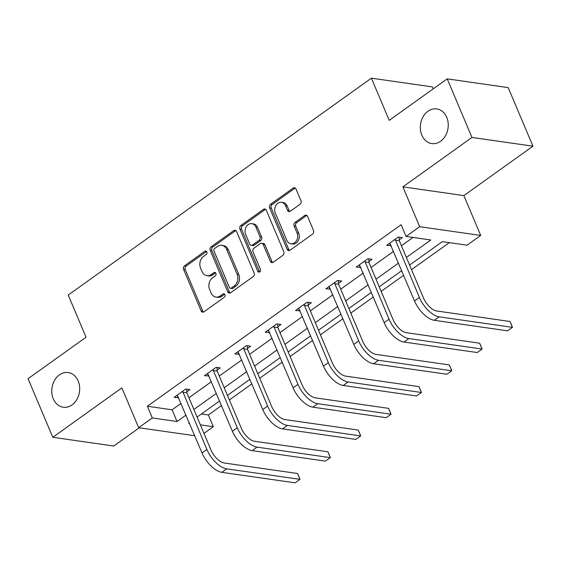 <?xml version="1.0" encoding="UTF-8"?>
<svg xmlns="http://www.w3.org/2000/svg" width="561" height="561" viewBox="0 0 561 561"><rect width="100%" height="100%" fill="white"/><g stroke="black" fill="none" stroke-linecap="round" stroke-linejoin="round"><path stroke-width="0.84" d="M206.862 251.931A1.879 1.494 -81.8 0 0 205.789 251.026A1.879 1.494 -81.8 0 0 204.842 251.272L184.548 265.795A2.686 2.132 -81.8 0 0 183.615 269.455L201.097 310.857A2.686 2.132 -81.8 0 0 202.626 312.147A2.686 2.132 -81.8 0 0 203.98 311.79L224.274 297.274A1.879 1.494 -81.8 0 0 224.933 294.707A1.879 1.494 -81.8 0 0 223.86 293.803A1.879 1.494 -81.8 0 0 222.913 294.055L220.291 295.935A8.59 6.816 -81.8 0 1 215.964 297.078A8.59 6.816 -81.8 0 1 211.069 292.947L209.611 289.497A8.59 6.816 -81.8 0 1 212.612 277.765L215.242 275.886A1.879 1.494 -81.8 0 0 215.901 273.319A1.879 1.494 -81.8 0 0 214.828 272.415A1.879 1.494 -81.8 0 0 213.881 272.667L211.252 274.546A8.59 6.816 -81.8 0 1 206.925 275.689A8.59 6.816 -81.8 0 1 202.03 271.552L200.579 268.109A8.59 6.816 -81.8 0 1 203.58 256.37L206.203 254.498A1.879 1.494 -81.8 0 0 206.862 251.931M206.574 251.461A1.879 1.494 -81.8 0 0 206.497 251.51L186.196 266.026A2.686 2.132 -81.8 0 0 185.263 269.694L202.745 311.096A2.686 2.132 -81.8 0 0 203.482 312.056M224.638 294.237A1.879 1.494 -81.8 0 0 224.568 294.294L221.939 296.173L220.291 295.935M215.606 272.849A1.879 1.494 -81.8 0 0 215.529 272.898L212.9 274.778L211.252 274.546M421.83 135.159A17.51 13.892 -81.8 0 0 431.802 143.581A17.51 13.892 -81.8 0 0 445.497 135.72A17.51 13.892 -81.8 0 0 446.738 117.34A17.51 13.892 -81.8 0 0 436.767 108.918A17.51 13.892 -81.8 0 0 423.071 116.779A17.51 13.892 -81.8 0 0 421.83 135.159M53.267 398.808A17.51 13.892 -81.8 0 0 63.239 407.23A17.51 13.892 -81.8 0 0 76.934 399.376A17.51 13.892 -81.8 0 0 78.175 380.989A17.51 13.892 -81.8 0 0 68.204 372.567A17.51 13.892 -81.8 0 0 54.508 380.428A17.51 13.892 -81.8 0 0 53.267 398.808M299.988 204.33A2.686 2.132 -81.8 0 0 300.927 200.663L296.019 189.05A2.686 2.132 -81.8 0 0 294.49 187.753A2.686 2.132 -81.8 0 0 293.137 188.11L270.598 204.239A2.686 2.132 -81.8 0 0 269.659 207.907L287.148 249.301A2.686 2.132 -81.8 0 0 288.677 250.599A2.686 2.132 -81.8 0 0 290.03 250.234L312.568 234.112A2.686 2.132 -81.8 0 0 313.508 230.445L307.582 216.42A2.686 2.132 -81.8 0 0 306.054 215.122A2.686 2.132 -81.8 0 0 304.7 215.487L295.051 222.387A2.686 2.132 -81.8 0 0 294.118 226.048L297.057 233.011A7.181 5.701 -81.8 0 1 296.545 240.55A7.181 5.701 -81.8 0 1 290.928 243.776A7.181 5.701 -81.8 0 1 286.839 240.318L275.325 213.061A7.181 5.701 -81.8 0 1 275.83 205.522A7.181 5.701 -81.8 0 1 281.454 202.297A7.181 5.701 -81.8 0 1 285.542 205.754L287.463 210.298A2.686 2.132 -81.8 0 0 288.992 211.588A2.686 2.132 -81.8 0 0 290.346 211.231L299.988 204.33M447.208 78.863L508.203 87.607L532.95 146.183L471.955 137.445L447.208 78.863L389.222 120.349L371.403 78.168L68.225 295.044L86.036 337.224L28.05 378.71L52.797 437.285L121.877 387.868L138.7 427.706L152.326 417.959L147.375 406.248L401.129 224.723L406.08 236.44L419.698 226.693L480.693 235.438L467.075 245.185L442.349 241.637L409.579 265.072M471.955 137.445L402.875 186.862L419.698 226.693M236.616 231.539A2.686 2.132 -81.8 0 0 235.087 230.248A2.686 2.132 -81.8 0 0 233.734 230.606L211.195 246.728A2.686 2.132 -81.8 0 0 210.256 250.395L227.745 291.797A2.686 2.132 -81.8 0 0 229.274 293.087A2.686 2.132 -81.8 0 0 230.627 292.73L253.165 276.608A2.686 2.132 -81.8 0 0 254.105 272.941L236.616 231.539M240.9 225.487L263.439 209.358A2.686 2.132 -81.8 0 1 264.792 209.001A2.686 2.132 -81.8 0 1 266.321 210.298L283.81 251.693A2.686 2.132 -81.8 0 1 282.87 255.36L273.221 262.26A2.686 2.132 -81.8 0 1 271.868 262.618A2.686 2.132 -81.8 0 1 270.339 261.328L263.249 244.54A2.686 2.132 -81.8 0 0 261.721 243.243A2.686 2.132 -81.8 0 0 260.367 243.607L253.965 248.179A2.686 2.132 -81.8 0 0 253.032 251.847L260.416 269.329A1.879 1.494 -81.8 0 1 260.283 271.3A1.879 1.494 -81.8 0 1 258.81 272.148A1.879 1.494 -81.8 0 1 257.737 271.244L239.961 229.147A2.686 2.132 -81.8 0 1 240.9 225.487L242.548 225.718L265.087 209.597L263.439 209.358M52.797 437.285L113.792 446.03L139.289 427.791M433.225 88.869L432.398 86.913L371.403 78.168M147.375 406.248L172.108 409.789L181.084 403.366M188.917 397.763L211.441 381.648M219.274 376.045L241.798 359.938M249.631 354.328L272.155 338.22M279.988 332.61L302.512 316.502M310.345 310.899L332.862 294.791M340.702 289.181L363.219 273.074M371.059 267.464L393.577 251.356M401.417 245.753L413.036 237.436M186.757 391.88L189.913 389.615L185.796 389.025L174.12 397.377L178.671 397.658M217.114 370.162L220.27 367.904L216.146 367.308L204.477 375.66L209.029 375.947M247.471 348.444L250.627 346.186L246.503 345.597L234.828 353.949L239.386 354.229M277.828 326.726L280.984 324.468L276.861 323.879L265.185 332.231L269.743 332.512M308.185 305.016L311.341 302.751L307.218 302.162L295.542 310.514L300.1 310.794M338.542 283.298L341.698 281.04L337.575 280.451L325.899 288.803L330.457 289.083M368.9 261.58L372.055 259.322L367.932 258.733L356.256 267.085L360.814 267.366M399.257 239.87L402.412 237.605L398.289 237.015L386.613 245.367L391.171 245.648M201.413 413.99L208.369 414.986L221.539 405.568M229.379 399.958L251.896 383.85M259.736 378.247L282.253 362.133M290.093 356.53L312.61 340.422M320.45 334.812L342.967 318.704M350.807 313.094L373.324 296.986M381.164 291.383L403.682 275.276M411.522 269.666L449.305 242.633M402.875 186.862L463.87 195.6L532.95 146.183M463.87 195.6L480.693 235.438M208.369 414.986L213.32 426.704L203.973 433.394M406.367 257.464L430.806 239.982L406.08 236.44M152.326 417.959L177.052 421.507L186.028 415.084M193.868 409.474L216.385 393.366M224.225 387.763L246.742 371.648M254.582 366.045L277.099 349.938M284.939 344.328L307.456 328.22M315.296 322.61L337.813 306.502M345.653 300.899L368.17 284.792M376.01 279.182L398.527 263.074M194.758 435.736L138.7 427.706M189.246 422.692L188.594 423.155L189.499 423.289M200.361 424.845L213.32 426.704M401.746 270.683L379.222 286.79M371.389 292.4L348.865 308.508M341.032 314.111L318.508 330.226M310.675 335.829L288.151 351.936M280.318 357.546L257.794 373.654M249.961 379.264L227.443 395.372M219.603 400.975L197.086 417.082M172.108 409.789L177.052 421.507M178.237 397.966L177.094 395.253M208.594 376.256L207.451 373.535M238.951 354.538L237.801 351.817M269.308 332.82L268.158 330.106M299.665 311.11L298.515 308.389M330.022 289.392L328.872 286.671M360.379 267.674L359.229 264.96M390.737 245.956L389.586 243.243M206.925 275.689L208.573 275.928A8.59 6.816 -81.8 0 0 212.9 274.778M215.964 297.078L217.612 297.316A8.59 6.816 -81.8 0 0 221.939 296.173M235.879 230.578A2.686 2.132 -81.8 0 0 235.382 230.844L212.843 246.966A2.686 2.132 -81.8 0 0 211.904 250.634L229.393 292.036A2.686 2.132 -81.8 0 0 230.129 292.996M214.66 248.446A1.879 1.494 -81.8 0 0 214 251.012L229.351 287.358A1.879 1.494 -81.8 0 0 230.424 288.256A1.879 1.494 -81.8 0 0 231.37 288.01L234.14 286.026A8.59 6.816 -81.8 0 0 237.142 274.294L226.651 249.456A8.59 6.816 -81.8 0 0 221.756 245.318A8.59 6.816 -81.8 0 0 217.43 246.468L214.66 248.446M230.424 288.256L232.072 288.494A1.879 1.494 -81.8 0 0 233.018 288.242L231.37 288.01M221.756 245.318L223.404 245.557A8.59 6.816 -81.8 0 1 228.299 249.694L238.79 274.532A8.59 6.816 -81.8 0 1 235.788 286.264L233.018 288.242M265.584 209.33A2.686 2.132 -81.8 0 0 265.087 209.597M261.721 243.243L263.368 243.481A2.686 2.132 -81.8 0 1 264.897 244.771L271.987 261.566A2.686 2.132 -81.8 0 0 272.723 262.527M242.548 225.718A2.686 2.132 -81.8 0 0 241.609 229.386L259.385 271.475A1.879 1.494 -81.8 0 0 259.68 271.945M255.886 227.114A7.181 5.701 -81.8 0 0 251.798 223.657A7.181 5.701 -81.8 0 0 246.181 226.882A7.181 5.701 -81.8 0 0 245.669 234.428L249.729 244.028A2.686 2.132 -81.8 0 0 251.258 245.318A2.686 2.132 -81.8 0 0 252.604 244.961L259.007 240.381A2.686 2.132 -81.8 0 0 259.946 236.714L255.886 227.114L257.534 227.352A7.181 5.701 -81.8 0 0 253.446 223.895L251.798 223.657M251.258 245.318L252.906 245.557A2.686 2.132 -81.8 0 0 254.259 245.199L252.604 244.961M257.534 227.352L261.594 236.952A2.686 2.132 -81.8 0 1 260.655 240.62L254.259 245.199M281.454 202.297L283.102 202.535A7.181 5.701 -81.8 0 1 287.19 205.992L289.111 210.529A2.686 2.132 -81.8 0 0 289.848 211.497M290.928 243.776L292.576 244.007A7.181 5.701 -81.8 0 0 298.193 240.788A7.181 5.701 -81.8 0 0 298.704 233.243L297.057 233.011M306.846 215.452A2.686 2.132 -81.8 0 0 306.348 215.719L296.706 222.619A2.686 2.132 -81.8 0 0 295.766 226.286L298.704 233.243M295.282 188.082A2.686 2.132 -81.8 0 0 294.784 188.349L272.246 204.47A2.686 2.132 -81.8 0 0 271.307 208.138L288.796 249.54A2.686 2.132 -81.8 0 0 289.532 250.501M177.276 395.119L202.037 452.986L206.904 449.501L182.634 391.283M186.561 389.138L186.82 392.791L211.027 450.097A13.681 6.634 54.4 0 0 224.218 462.993L297.498 473.491L298.922 476.605L299.974 479.353L226.693 468.849A20.519 9.951 -125.6 0 1 206.904 449.501M297.498 473.491L299.974 479.353L295.107 482.832L221.826 472.327A20.519 9.951 -125.6 0 1 202.037 452.986M186.82 392.791L182.697 392.195M207.633 373.402L232.394 431.269L237.261 427.791L212.991 369.573M216.918 367.42L217.177 371.073L241.384 428.38A13.681 6.634 54.4 0 0 254.575 441.276L327.855 451.78L329.279 454.887L330.331 457.636L257.05 447.131A20.519 9.951 -125.6 0 1 237.261 427.791M327.855 451.78L330.331 457.636L325.464 461.114L252.184 450.616A20.519 9.951 -125.6 0 1 232.394 431.269M217.177 371.073L213.054 370.484M237.99 351.684L262.751 409.551L267.618 406.073L243.348 347.855M247.275 345.702L247.534 349.356L271.741 406.662A13.681 6.634 54.4 0 0 284.932 419.558L358.213 430.063L359.636 433.169L360.688 435.918L287.407 425.42A20.519 9.951 -125.6 0 1 267.618 406.073M358.213 430.063L360.688 435.918L355.821 439.403L282.541 428.899A20.519 9.951 -125.6 0 1 262.751 409.551M247.534 349.356L243.411 348.767M268.347 329.973L293.108 387.833L297.975 384.355L273.705 326.137M277.632 323.992L277.891 327.638L302.099 384.944A13.681 6.634 54.4 0 0 315.289 397.847L388.57 408.345L389.993 411.451L391.045 414.207L317.764 403.703A20.519 9.951 -125.6 0 1 297.975 384.355M388.57 408.345L391.045 414.207L386.178 417.686L312.898 407.181A20.519 9.951 -125.6 0 1 293.108 387.833M277.891 327.638L273.768 327.049M298.704 308.255L323.466 366.123L328.332 362.637L304.062 304.42M307.989 302.274L308.248 305.927L332.456 363.233A13.681 6.634 54.4 0 0 345.646 376.129L418.927 386.627L420.35 389.741L421.402 392.49L348.122 381.985A20.519 9.951 -125.6 0 1 328.332 362.637M418.927 386.627L421.402 392.49L416.535 395.968L343.255 385.47A20.519 9.951 -125.6 0 1 323.466 366.123M308.248 305.927L304.125 305.331M329.062 286.538L353.823 344.405L358.689 340.927L334.419 282.709M338.346 280.556L338.606 284.21L362.813 341.516A13.681 6.634 54.4 0 0 376.003 354.412L449.284 364.916L450.707 368.023L451.752 370.772L378.479 360.274A20.519 9.951 -125.6 0 1 358.689 340.927M449.284 364.916L451.752 370.772L446.893 374.25L373.612 363.752A20.519 9.951 -125.6 0 1 353.823 344.405M338.606 284.21L334.482 283.621M359.419 264.827L384.18 322.687L389.046 319.209L364.776 260.991M368.703 258.845L368.963 262.492L393.17 319.798A13.681 6.634 54.4 0 0 406.36 332.694L479.641 343.199L481.065 346.305L482.109 349.054L408.836 338.556A20.519 9.951 -125.6 0 1 389.046 319.209M479.641 343.199L482.109 349.054L477.25 352.539L403.969 342.035A20.519 9.951 -125.6 0 1 384.18 322.687M368.963 262.492L364.839 261.903M389.776 243.109L414.537 300.976L419.404 297.491L395.133 239.274M399.06 237.128L399.32 240.781L423.527 298.087A13.681 6.634 54.4 0 0 436.717 310.983L509.998 321.481L511.422 324.595L512.466 327.344L439.193 316.839A20.519 9.951 -125.6 0 1 419.404 297.491M509.998 321.481L512.466 327.344L507.607 330.822L434.326 320.317A20.519 9.951 -125.6 0 1 414.537 300.976M399.32 240.781L395.196 240.185M206.497 251.51L204.842 251.272M224.568 294.294L222.913 294.055M215.529 272.898L213.881 272.667M202.745 311.096L201.097 310.857M185.263 269.694L183.615 269.455M186.196 266.026L184.548 265.795M229.393 292.036L227.745 291.797M211.904 250.634L210.256 250.395M212.843 246.966L211.195 246.728M235.382 230.844L233.734 230.606M235.788 286.264L234.14 286.026M238.79 274.532L237.142 274.294M228.299 249.694L226.651 249.456M271.987 261.566L270.339 261.328M264.897 244.771L263.249 244.54M259.385 271.475L257.737 271.244M241.609 229.386L239.961 229.147M260.655 240.62L259.007 240.381M261.594 236.952L259.946 236.714M289.111 210.529L287.463 210.298M287.19 205.992L285.542 205.754M295.766 226.286L294.118 226.048M296.706 222.619L295.051 222.387M306.348 215.719L304.7 215.487M288.796 249.54L287.148 249.301M271.307 208.138L269.659 207.907M272.246 204.47L270.598 204.239M294.784 188.349L293.137 188.11M221.826 472.327L226.693 468.849M252.184 450.616L257.05 447.131M282.541 428.899L287.407 425.42M312.898 407.181L317.764 403.703M343.255 385.47L348.122 381.985M373.612 363.752L378.479 360.274M403.969 342.035L408.836 338.556M434.326 320.317L439.193 316.839"/></g></svg>
